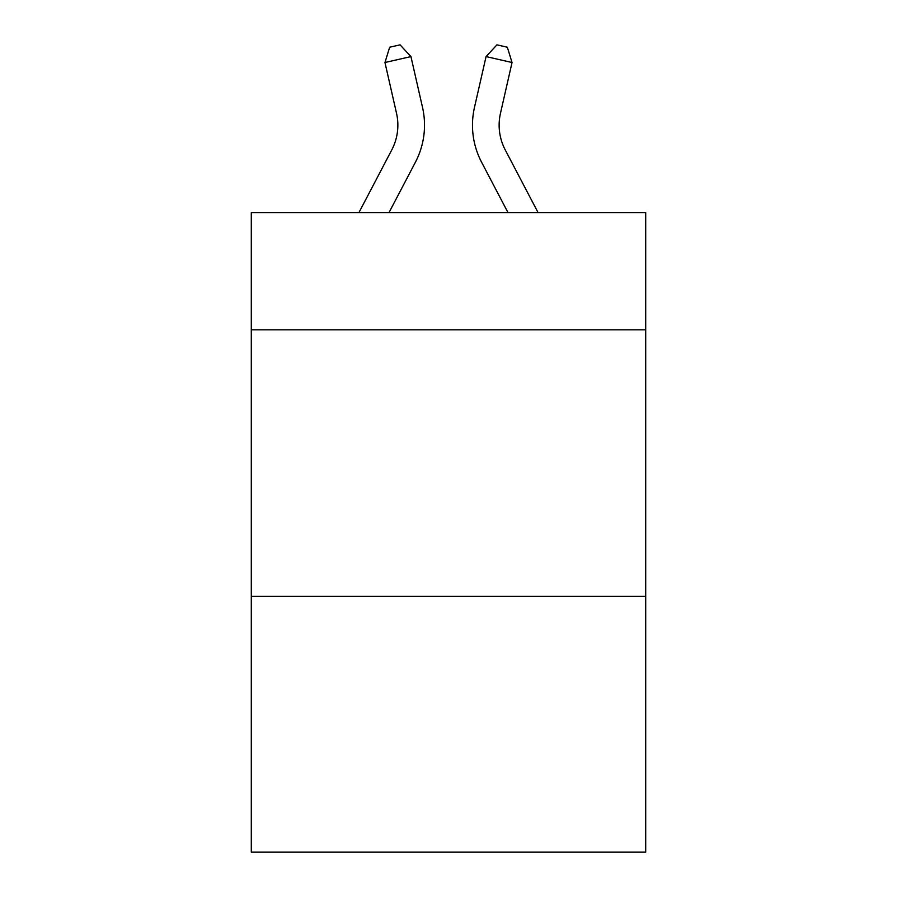 <?xml version="1.0" encoding="UTF-8"?>
<svg xmlns="http://www.w3.org/2000/svg" width="897" height="897" viewBox="0 0 897 897"><rect width="100%" height="100%" fill="white"/><g stroke="black" fill="none" stroke-linecap="round" stroke-linejoin="round"><path stroke-width="1.35" d="M645.705 329.827L645.705 212.567L251.295 212.567L251.295 329.827L645.705 329.827L645.705 852.15L251.295 852.15L251.295 329.827M645.705 596.314L251.295 596.314M358.946 212.567L391.776 149.889A53.304 53.304 -58.2 0 0 396.53 113.314L384.959 62.51L389.668 47.216L400.062 44.85L410.938 56.589L422.521 107.393A79.945 79.945 146.2 0 1 415.389 162.256L389.029 212.567M538.054 212.567L505.224 149.889A53.304 53.304 58.2 0 1 500.47 113.314L512.041 62.51L486.062 56.589L474.479 107.393A79.945 79.945 -146.2 0 0 481.611 162.256L507.971 212.567M391.776 149.889A53.304 53.304 -33.8 0 0 396.53 113.314A53.304 53.304 -33.8 0 1 391.776 149.889A53.304 53.304 -33.8 0 0 396.53 113.314A53.304 53.304 -33.8 0 1 391.776 149.889A53.304 53.304 -33.8 0 0 396.53 113.314A53.304 53.304 -33.8 0 1 391.776 149.889A53.304 53.304 -33.8 0 0 396.53 113.314A53.304 53.304 -33.8 0 1 391.776 149.889A53.304 53.304 -33.8 0 0 396.53 113.314A53.304 53.304 -33.8 0 1 391.776 149.889A53.304 53.304 -33.8 0 0 396.53 113.314A53.304 53.304 -33.8 0 1 391.776 149.889A53.304 53.304 -33.8 0 0 396.53 113.314A53.304 53.304 -33.8 0 1 391.776 149.889A53.304 53.304 -33.8 0 0 396.53 113.314A53.304 53.304 -33.8 0 1 391.776 149.889A53.304 53.304 -33.8 0 0 396.53 113.314A53.304 53.304 -33.8 0 1 391.776 149.889A53.304 53.304 -33.8 0 0 396.53 113.314A53.304 53.304 -33.8 0 1 391.776 149.889A53.304 53.304 -33.8 0 0 396.53 113.314A53.304 53.304 -33.8 0 1 391.776 149.889A53.304 53.304 -33.8 0 0 396.53 113.314A53.304 53.304 -33.8 0 1 391.776 149.889A53.304 53.304 -33.8 0 0 396.53 113.314A53.304 53.304 -33.8 0 1 391.776 149.889A53.304 53.304 -33.8 0 0 396.53 113.314A53.304 53.304 -33.8 0 1 391.776 149.889A53.304 53.304 -33.8 0 0 396.53 113.314A53.304 53.304 -33.8 0 1 391.776 149.889A53.304 53.304 -33.8 0 0 396.53 113.314A53.304 53.304 -33.8 0 1 391.776 149.889A53.304 53.304 -33.8 0 0 396.53 113.314A53.304 53.304 -33.8 0 1 391.776 149.889A53.304 53.304 -33.8 0 0 396.53 113.314A53.304 53.304 -33.8 0 1 391.776 149.889A53.304 53.304 -33.8 0 0 396.53 113.314A53.304 53.304 -33.8 0 1 391.776 149.889A53.304 53.304 -33.8 0 0 396.53 113.314A53.304 53.304 -33.8 0 1 391.776 149.889A53.304 53.304 -33.8 0 0 396.53 113.314A53.304 53.304 -33.8 0 1 391.776 149.889A53.304 53.304 -33.8 0 0 396.53 113.314A53.304 53.304 -33.8 0 1 391.776 149.889A53.304 53.304 -33.8 0 0 396.53 113.314A53.304 53.304 -33.8 0 1 391.776 149.889A53.304 53.304 -33.8 0 0 396.53 113.314A53.304 53.304 -33.8 0 1 391.776 149.889A53.304 53.304 -33.8 0 0 396.53 113.314A53.304 53.304 -33.8 0 1 391.776 149.889A53.304 53.304 -33.8 0 0 396.53 113.314A53.304 53.304 -33.8 0 1 391.776 149.889A53.304 53.304 -33.8 0 0 396.53 113.314A53.304 53.304 -33.8 0 1 391.776 149.889A53.304 53.304 -33.8 0 0 396.53 113.314A53.304 53.304 -33.8 0 1 391.776 149.889M410.938 56.589L422.521 107.393L410.938 56.589L422.521 107.393L410.938 56.589L422.521 107.393L410.938 56.589L422.521 107.393L410.938 56.589L422.521 107.393L410.938 56.589L422.521 107.393L410.938 56.589L422.521 107.393L410.938 56.589L422.521 107.393L410.938 56.589L422.521 107.393L410.938 56.589L422.521 107.393L410.938 56.589L422.521 107.393L410.938 56.589L422.521 107.393L410.938 56.589L422.521 107.393L410.938 56.589L422.521 107.393L410.938 56.589L422.521 107.393L410.938 56.589L422.521 107.393L410.938 56.589L422.521 107.393L410.938 56.589L422.521 107.393L410.938 56.589L422.521 107.393L410.938 56.589L422.521 107.393L410.938 56.589L422.521 107.393L410.938 56.589L422.521 107.393L410.938 56.589L422.521 107.393L410.938 56.589L422.521 107.393L410.938 56.589L422.521 107.393L410.938 56.589L422.521 107.393L410.938 56.589L422.521 107.393L410.938 56.589L422.521 107.393L410.938 56.589L384.959 62.51M505.224 149.889A53.304 53.304 33.8 0 1 500.47 113.314A53.304 53.304 33.8 0 0 505.224 149.889A53.304 53.304 33.8 0 1 500.47 113.314A53.304 53.304 33.8 0 0 505.224 149.889A53.304 53.304 33.8 0 1 500.47 113.314A53.304 53.304 33.8 0 0 505.224 149.889A53.304 53.304 33.8 0 1 500.47 113.314A53.304 53.304 33.8 0 0 505.224 149.889A53.304 53.304 33.8 0 1 500.47 113.314A53.304 53.304 33.8 0 0 505.224 149.889A53.304 53.304 33.8 0 1 500.47 113.314A53.304 53.304 33.8 0 0 505.224 149.889A53.304 53.304 33.8 0 1 500.47 113.314A53.304 53.304 33.8 0 0 505.224 149.889A53.304 53.304 33.8 0 1 500.47 113.314A53.304 53.304 33.8 0 0 505.224 149.889A53.304 53.304 33.8 0 1 500.47 113.314A53.304 53.304 33.8 0 0 505.224 149.889A53.304 53.304 33.8 0 1 500.47 113.314A53.304 53.304 33.8 0 0 505.224 149.889A53.304 53.304 33.8 0 1 500.47 113.314A53.304 53.304 33.8 0 0 505.224 149.889A53.304 53.304 33.8 0 1 500.47 113.314A53.304 53.304 33.8 0 0 505.224 149.889A53.304 53.304 33.8 0 1 500.47 113.314A53.304 53.304 33.8 0 0 505.224 149.889A53.304 53.304 33.8 0 1 500.47 113.314A53.304 53.304 33.8 0 0 505.224 149.889A53.304 53.304 33.8 0 1 500.47 113.314A53.304 53.304 33.8 0 0 505.224 149.889A53.304 53.304 33.8 0 1 500.47 113.314A53.304 53.304 33.8 0 0 505.224 149.889A53.304 53.304 33.8 0 1 500.47 113.314A53.304 53.304 33.8 0 0 505.224 149.889A53.304 53.304 33.8 0 1 500.47 113.314A53.304 53.304 33.8 0 0 505.224 149.889A53.304 53.304 33.8 0 1 500.47 113.314A53.304 53.304 33.8 0 0 505.224 149.889A53.304 53.304 33.8 0 1 500.47 113.314A53.304 53.304 33.8 0 0 505.224 149.889A53.304 53.304 33.8 0 1 500.47 113.314A53.304 53.304 33.8 0 0 505.224 149.889A53.304 53.304 33.8 0 1 500.47 113.314A53.304 53.304 33.8 0 0 505.224 149.889A53.304 53.304 33.8 0 1 500.47 113.314A53.304 53.304 33.8 0 0 505.224 149.889A53.304 53.304 33.8 0 1 500.47 113.314A53.304 53.304 33.8 0 0 505.224 149.889A53.304 53.304 33.8 0 1 500.47 113.314A53.304 53.304 33.8 0 0 505.224 149.889A53.304 53.304 33.8 0 1 500.47 113.314A53.304 53.304 33.8 0 0 505.224 149.889A53.304 53.304 33.8 0 1 500.47 113.314A53.304 53.304 33.8 0 0 505.224 149.889A53.304 53.304 33.8 0 1 500.47 113.314A53.304 53.304 33.8 0 0 505.224 149.889M486.062 56.589L474.479 107.393L486.062 56.589L474.479 107.393L486.062 56.589L474.479 107.393L486.062 56.589L474.479 107.393L486.062 56.589L474.479 107.393L486.062 56.589L474.479 107.393L486.062 56.589L474.479 107.393L486.062 56.589L474.479 107.393L486.062 56.589L474.479 107.393L486.062 56.589L474.479 107.393L486.062 56.589L474.479 107.393L486.062 56.589L474.479 107.393L486.062 56.589L474.479 107.393L486.062 56.589L474.479 107.393L486.062 56.589L474.479 107.393L486.062 56.589L474.479 107.393L486.062 56.589L474.479 107.393L486.062 56.589L474.479 107.393L486.062 56.589L474.479 107.393L486.062 56.589L474.479 107.393L486.062 56.589L474.479 107.393L486.062 56.589L474.479 107.393L486.062 56.589L474.479 107.393L486.062 56.589L474.479 107.393L486.062 56.589L474.479 107.393L486.062 56.589L474.479 107.393L486.062 56.589L474.479 107.393L486.062 56.589L474.479 107.393L486.062 56.589L496.938 44.85L507.332 47.216L512.041 62.51"/></g></svg>
